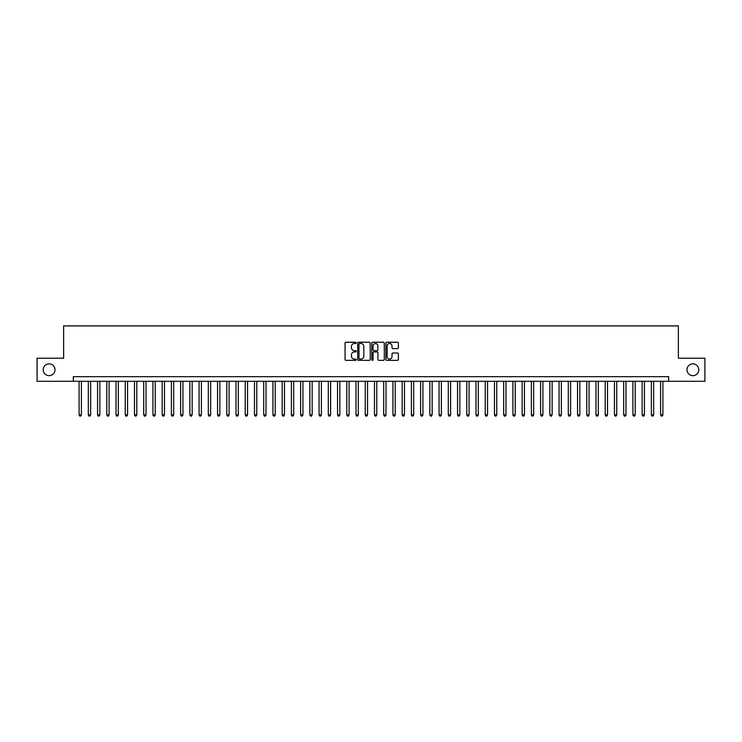 <?xml version="1.0" encoding="UTF-8"?>
<svg xmlns="http://www.w3.org/2000/svg" width="742" height="742" viewBox="0 0 742 742"><rect width="100%" height="100%" fill="white"/><g stroke="black" fill="none" stroke-linecap="round" stroke-linejoin="round"><path stroke-width="1.11" d="M356.234 342.869A0.631 0.631 0 0 0 355.594 342.238L345.976 342.238A0.909 0.909 0 0 0 345.067 343.138L345.067 359.443A0.909 0.909 0 0 0 345.976 360.352L355.594 360.352A0.631 0.631 0 0 0 356.234 359.722A0.631 0.631 0 0 0 355.594 359.082L354.351 359.082A2.903 2.903 0 0 1 351.458 356.188L351.458 354.824A2.903 2.903 0 0 1 354.351 351.931L355.594 351.931A0.631 0.631 0 0 0 356.234 351.291A0.631 0.631 0 0 0 355.594 350.66L354.351 350.66A2.903 2.903 0 0 1 351.458 347.757L351.458 346.403A2.903 2.903 0 0 1 354.351 343.5L355.594 343.5A0.631 0.631 0 0 0 356.234 342.869M686.99 369.757A5.908 5.908 0 0 0 692.898 375.665A5.908 5.908 0 0 0 698.806 369.757A5.908 5.908 0 0 0 692.898 363.849A5.908 5.908 0 0 0 686.99 369.757M43.194 369.757A5.908 5.908 0 0 0 49.102 375.665A5.908 5.908 0 0 0 55.01 369.757A5.908 5.908 0 0 0 49.102 363.849A5.908 5.908 0 0 0 43.194 369.757M397.48 348.619A0.909 0.909 0 0 0 398.38 347.71L398.38 343.138A0.909 0.909 0 0 0 397.48 342.238L386.786 342.238A0.909 0.909 0 0 0 385.877 343.138L385.877 359.443A0.909 0.909 0 0 0 386.786 360.352L397.48 360.352A0.909 0.909 0 0 0 398.38 359.443L398.38 353.925A0.909 0.909 0 0 0 397.48 353.016L392.898 353.016A0.909 0.909 0 0 0 391.999 353.925L391.999 356.661A2.421 2.421 0 0 1 389.569 359.082A2.421 2.421 0 0 1 387.148 356.661L387.148 345.93A2.421 2.421 0 0 1 389.569 343.5A2.421 2.421 0 0 1 391.999 345.93L391.999 347.71A0.909 0.909 0 0 0 392.898 348.619L397.48 348.619M73.328 381.295L37.1 381.295L37.1 358.219L63.636 358.219L63.636 325.914L678.364 325.914L678.364 358.219L704.9 358.219L704.9 381.295L668.672 381.295L668.672 376.676L73.328 376.676L73.328 381.295L668.672 381.295M370.212 343.138A0.909 0.909 0 0 0 369.303 342.238L358.609 342.238A0.909 0.909 0 0 0 357.709 343.138L357.709 359.443A0.909 0.909 0 0 0 358.609 360.352L369.303 360.352A0.909 0.909 0 0 0 370.212 359.443L370.212 343.138M372.697 342.238L383.391 342.238A0.909 0.909 0 0 1 384.291 343.138L384.291 359.443A0.909 0.909 0 0 1 383.391 360.352L378.819 360.352A0.909 0.909 0 0 1 377.91 359.443L377.91 352.83A0.909 0.909 0 0 0 377.001 351.931L373.968 351.931A0.909 0.909 0 0 0 373.059 352.83L373.059 359.722A0.631 0.631 0 0 1 372.428 360.352A0.631 0.631 0 0 1 371.788 359.722L371.788 343.138A0.909 0.909 0 0 1 372.697 342.238M359.61 343.5A0.631 0.631 0 0 0 358.97 344.14L358.97 358.451A0.631 0.631 0 0 0 359.61 359.082L360.918 359.082A2.903 2.903 0 0 0 363.821 356.188L363.821 346.403A2.903 2.903 0 0 0 360.918 343.5L359.61 343.5M377.91 345.967A2.421 2.421 0 0 0 375.489 343.546A2.421 2.421 0 0 0 373.059 345.967L373.059 349.751A0.909 0.909 0 0 0 373.968 350.66L377.001 350.66A0.909 0.909 0 0 0 377.91 349.751L377.91 345.967M79.097 381.295L79.097 414.889L81.407 414.889L81.407 381.295M81.407 414.889L80.711 416.086L79.793 416.086L79.097 414.889M88.326 381.295L88.326 414.889L90.635 414.889L90.635 381.295M90.635 414.889L89.94 416.086L89.021 416.086L88.326 414.889M97.554 381.295L97.554 414.889L99.864 414.889L99.864 381.295M99.864 414.889L99.168 416.086L98.25 416.086L97.554 414.889M106.783 381.295L106.783 414.889L109.093 414.889L109.093 381.295M109.093 414.889L108.406 416.086L107.479 416.086L106.783 414.889M116.021 381.295L116.021 414.889L118.321 414.889L118.321 381.295M118.321 414.889L117.635 416.086L116.707 416.086L116.021 414.889M125.25 381.295L125.25 414.889L127.559 414.889L127.559 381.295M127.559 414.889L126.863 416.086L125.936 416.086L125.25 414.889M134.478 381.295L134.478 414.889L136.788 414.889L136.788 381.295M136.788 414.889L136.092 416.086L135.174 416.086L134.478 414.889M143.707 381.295L143.707 414.889L146.016 414.889L146.016 381.295M146.016 414.889L145.321 416.086L144.402 416.086L143.707 414.889M152.935 381.295L152.935 414.889L155.245 414.889L155.245 381.295M155.245 414.889L154.549 416.086L153.631 416.086L152.935 414.889M162.164 381.295L162.164 414.889L164.474 414.889L164.474 381.295M164.474 414.889L163.787 416.086L162.86 416.086L162.164 414.889M171.402 381.295L171.402 414.889L173.702 414.889L173.702 381.295M173.702 414.889L173.016 416.086L172.088 416.086L171.402 414.889M180.631 381.295L180.631 414.889L182.94 414.889L182.94 381.295M182.94 414.889L182.244 416.086L181.317 416.086L180.631 414.889M189.859 381.295L189.859 414.889L192.169 414.889L192.169 381.295M192.169 414.889L191.473 416.086L190.555 416.086L189.859 414.889M199.088 381.295L199.088 414.889L201.397 414.889L201.397 381.295M201.397 414.889L200.702 416.086L199.784 416.086L199.088 414.889M208.316 381.295L208.316 414.889L210.626 414.889L210.626 381.295M210.626 414.889L209.93 416.086L209.012 416.086L208.316 414.889M217.545 381.295L217.545 414.889L219.855 414.889L219.855 381.295M219.855 414.889L219.168 416.086L218.241 416.086L217.545 414.889M226.783 381.295L226.783 414.889L229.083 414.889L229.083 381.295M229.083 414.889L228.397 416.086L227.469 416.086L226.783 414.889M236.012 381.295L236.012 414.889L238.321 414.889L238.321 381.295M238.321 414.889L237.625 416.086L236.698 416.086L236.012 414.889M245.24 381.295L245.24 414.889L247.55 414.889L247.55 381.295M247.55 414.889L246.854 416.086L245.936 416.086L245.24 414.889M254.469 381.295L254.469 414.889L256.778 414.889L256.778 381.295M256.778 414.889L256.083 416.086L255.165 416.086L254.469 414.889M263.698 381.295L263.698 414.889L266.007 414.889L266.007 381.295M266.007 414.889L265.311 416.086L264.393 416.086L263.698 414.889M272.926 381.295L272.926 414.889L275.236 414.889L275.236 381.295M275.236 414.889L274.549 416.086L273.622 416.086L272.926 414.889M282.164 381.295L282.164 414.889L284.464 414.889L284.464 381.295M284.464 414.889L283.778 416.086L282.85 416.086L282.164 414.889M291.393 381.295L291.393 414.889L293.702 414.889L293.702 381.295M293.702 414.889L293.007 416.086L292.079 416.086L291.393 414.889M300.621 381.295L300.621 414.889L302.931 414.889L302.931 381.295M302.931 414.889L302.235 416.086L301.317 416.086L300.621 414.889M309.85 381.295L309.85 414.889L312.159 414.889L312.159 381.295M312.159 414.889L311.464 416.086L310.546 416.086L309.85 414.889M319.079 381.295L319.079 414.889L321.388 414.889L321.388 381.295M321.388 414.889L320.692 416.086L319.774 416.086L319.079 414.889M328.307 381.295L328.307 414.889L330.617 414.889L330.617 381.295M330.617 414.889L329.93 416.086L329.003 416.086L328.307 414.889M337.545 381.295L337.545 414.889L339.845 414.889L339.845 381.295M339.845 414.889L339.159 416.086L338.231 416.086L337.545 414.889M346.774 381.295L346.774 414.889L349.074 414.889L349.074 381.295M349.074 414.889L348.388 416.086L347.46 416.086L346.774 414.889M356.002 381.295L356.002 414.889L358.312 414.889L358.312 381.295M358.312 414.889L357.616 416.086L356.689 416.086L356.002 414.889M365.231 381.295L365.231 414.889L367.54 414.889L367.54 381.295M367.54 414.889L366.845 416.086L365.927 416.086L365.231 414.889M374.46 381.295L374.46 414.889L376.769 414.889L376.769 381.295M376.769 414.889L376.073 416.086L375.155 416.086L374.46 414.889M383.688 381.295L383.688 414.889L385.998 414.889L385.998 381.295M385.998 414.889L385.311 416.086L384.384 416.086L383.688 414.889M392.926 381.295L392.926 414.889L395.226 414.889L395.226 381.295M395.226 414.889L394.54 416.086L393.612 416.086L392.926 414.889M402.155 381.295L402.155 414.889L404.455 414.889L404.455 381.295M404.455 414.889L403.769 416.086L402.841 416.086L402.155 414.889M411.383 381.295L411.383 414.889L413.693 414.889L413.693 381.295M413.693 414.889L412.997 416.086L412.07 416.086L411.383 414.889M420.612 381.295L420.612 414.889L422.921 414.889L422.921 381.295M422.921 414.889L422.226 416.086L421.308 416.086L420.612 414.889M429.841 381.295L429.841 414.889L432.15 414.889L432.15 381.295M432.15 414.889L431.454 416.086L430.536 416.086L429.841 414.889M439.069 381.295L439.069 414.889L441.379 414.889L441.379 381.295M441.379 414.889L440.683 416.086L439.765 416.086L439.069 414.889M448.298 381.295L448.298 414.889L450.607 414.889L450.607 381.295M450.607 414.889L449.921 416.086L448.993 416.086L448.298 414.889M457.536 381.295L457.536 414.889L459.836 414.889L459.836 381.295M459.836 414.889L459.15 416.086L458.222 416.086L457.536 414.889M466.764 381.295L466.764 414.889L469.074 414.889L469.074 381.295M469.074 414.889L468.378 416.086L467.451 416.086L466.764 414.889M475.993 381.295L475.993 414.889L478.302 414.889L478.302 381.295M478.302 414.889L477.607 416.086L476.689 416.086L475.993 414.889M485.222 381.295L485.222 414.889L487.531 414.889L487.531 381.295M487.531 414.889L486.835 416.086L485.917 416.086L485.222 414.889M494.45 381.295L494.45 414.889L496.76 414.889L496.76 381.295M496.76 414.889L496.064 416.086L495.146 416.086L494.45 414.889M503.679 381.295L503.679 414.889L505.988 414.889L505.988 381.295M505.988 414.889L505.302 416.086L504.374 416.086L503.679 414.889M512.917 381.295L512.917 414.889L515.217 414.889L515.217 381.295M515.217 414.889L514.531 416.086L513.603 416.086L512.917 414.889M522.145 381.295L522.145 414.889L524.455 414.889L524.455 381.295M524.455 414.889L523.759 416.086L522.832 416.086L522.145 414.889M531.374 381.295L531.374 414.889L533.683 414.889L533.683 381.295M533.683 414.889L532.988 416.086L532.07 416.086L531.374 414.889M540.603 381.295L540.603 414.889L542.912 414.889L542.912 381.295M542.912 414.889L542.216 416.086L541.298 416.086L540.603 414.889M549.831 381.295L549.831 414.889L552.141 414.889L552.141 381.295M552.141 414.889L551.445 416.086L550.527 416.086L549.831 414.889M559.06 381.295L559.06 414.889L561.369 414.889L561.369 381.295M561.369 414.889L560.683 416.086L559.756 416.086L559.06 414.889M568.298 381.295L568.298 414.889L570.598 414.889L570.598 381.295M570.598 414.889L569.912 416.086L568.984 416.086L568.298 414.889M577.526 381.295L577.526 414.889L579.836 414.889L579.836 381.295M579.836 414.889L579.14 416.086L578.213 416.086L577.526 414.889M586.755 381.295L586.755 414.889L589.065 414.889L589.065 381.295M589.065 414.889L588.369 416.086L587.451 416.086L586.755 414.889M595.984 381.295L595.984 414.889L598.293 414.889L598.293 381.295M598.293 414.889L597.598 416.086L596.679 416.086L595.984 414.889M605.212 381.295L605.212 414.889L607.522 414.889L607.522 381.295M607.522 414.889L606.826 416.086L605.908 416.086L605.212 414.889M614.441 381.295L614.441 414.889L616.75 414.889L616.75 381.295M616.75 414.889L616.064 416.086L615.137 416.086L614.441 414.889M623.679 381.295L623.679 414.889L625.979 414.889L625.979 381.295M625.979 414.889L625.293 416.086L624.365 416.086L623.679 414.889M632.907 381.295L632.907 414.889L635.217 414.889L635.217 381.295M635.217 414.889L634.521 416.086L633.594 416.086L632.907 414.889M642.136 381.295L642.136 414.889L644.446 414.889L644.446 381.295M644.446 414.889L643.75 416.086L642.832 416.086L642.136 414.889M651.365 381.295L651.365 414.889L653.674 414.889L653.674 381.295M653.674 414.889L652.979 416.086L652.06 416.086L651.365 414.889M660.593 381.295L660.593 414.889L662.903 414.889L662.903 381.295M662.903 414.889L662.207 416.086L661.289 416.086L660.593 414.889"/></g></svg>
